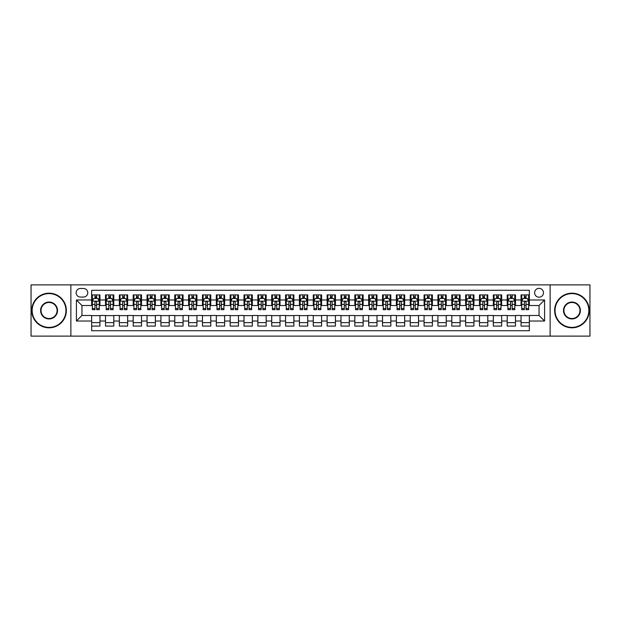 <?xml version="1.0" encoding="UTF-8"?>
<svg xmlns="http://www.w3.org/2000/svg" width="621" height="621" viewBox="0 0 621 621"><rect width="100%" height="100%" fill="white"/><g stroke="black" fill="none" stroke-linecap="round" stroke-linejoin="round"><path stroke-width="0.93" d="M539.044 288.338A4.432 4.432 0 0 0 534.611 292.77A4.432 4.432 0 0 0 539.044 297.203A4.432 4.432 0 0 0 543.476 292.77A4.432 4.432 0 0 0 539.044 288.338M550.128 336.124L589.95 336.124L589.95 284.876L550.128 284.876L550.128 336.124L70.872 336.124L70.872 284.876L31.05 284.876L31.05 336.124L70.872 336.124M529.348 294.921L521.042 294.921L521.042 299.974L515.5 299.974L515.5 305.516L521.042 305.516L521.042 299.974M515.5 299.974L515.5 294.921L507.186 294.921L507.186 299.974L501.652 299.974L501.652 305.516L507.186 305.516L507.186 299.974M501.652 299.974L501.652 294.921L493.338 294.921L493.338 299.974L487.796 299.974L487.796 305.516L493.338 305.516L493.338 299.974M487.796 299.974L487.796 294.921L479.49 294.921L479.49 299.974L473.947 299.974L473.947 305.516L479.49 305.516L479.49 299.974M473.947 299.974L473.947 294.921L465.634 294.921L465.634 299.974L460.091 299.974L460.091 305.516L465.634 305.516L465.634 299.974M460.091 299.974L460.091 294.921L451.785 294.921L451.785 299.974L446.243 299.974L446.243 305.516L451.785 305.516L451.785 299.974M446.243 299.974L446.243 294.921L437.929 294.921L437.929 299.974L432.395 299.974L432.395 305.516L437.929 305.516L437.929 299.974M432.395 299.974L432.395 294.921L424.081 294.921L424.081 299.974L418.538 299.974L418.538 305.516L424.081 305.516L424.081 299.974M418.538 299.974L418.538 294.921L410.233 294.921L410.233 299.974L404.69 299.974L404.69 305.516L410.233 305.516L410.233 299.974M404.69 299.974L404.69 294.921L396.377 294.921L396.377 299.974L390.834 299.974L390.834 305.516L396.377 305.516L396.377 299.974M390.834 299.974L390.834 294.921L382.528 294.921L382.528 299.974L376.986 299.974L376.986 305.516L382.528 305.516L382.528 299.974M376.986 299.974L376.986 294.921L368.672 294.921L368.672 299.974L363.138 299.974L363.138 305.516L368.672 305.516L368.672 299.974M363.138 299.974L363.138 294.921L354.824 294.921L354.824 299.974L349.281 299.974L349.281 305.516L354.824 305.516L354.824 299.974M349.281 299.974L349.281 294.921L340.976 294.921L340.976 299.974L335.433 299.974L335.433 305.516L340.976 305.516L340.976 299.974M335.433 299.974L335.433 294.921L327.12 294.921L327.12 299.974L321.585 299.974L321.585 305.516L327.12 305.516L327.12 299.974M321.585 299.974L321.585 294.921L313.271 294.921L313.271 299.974L307.729 299.974L307.729 305.516L313.271 305.516L313.271 299.974M307.729 299.974L307.729 294.921L299.415 294.921L299.415 299.974L293.88 299.974L293.88 305.516L299.415 305.516L299.415 299.974M293.88 299.974L293.88 294.921L285.567 294.921L285.567 299.974L280.024 299.974L280.024 305.516L285.567 305.516L285.567 299.974M280.024 299.974L280.024 294.921L271.719 294.921L271.719 299.974L266.176 299.974L266.176 305.516L271.719 305.516L271.719 299.974M266.176 299.974L266.176 294.921L257.862 294.921L257.862 299.974L252.328 299.974L252.328 305.516L257.862 305.516L257.862 299.974M252.328 299.974L252.328 294.921L244.014 294.921L244.014 299.974L238.472 299.974L238.472 305.516L244.014 305.516L244.014 299.974M238.472 299.974L238.472 294.921L230.166 294.921L230.166 299.974L224.623 299.974L224.623 305.516L230.166 305.516L230.166 299.974M224.623 299.974L224.623 294.921L216.31 294.921L216.31 299.974L210.767 299.974L210.767 305.516L216.31 305.516L216.31 299.974M210.767 299.974L210.767 294.921L202.462 294.921L202.462 299.974L196.919 299.974L196.919 305.516L202.462 305.516L202.462 299.974M196.919 299.974L196.919 294.921L188.605 294.921L188.605 299.974L183.071 299.974L183.071 305.516L188.605 305.516L188.605 299.974M183.071 299.974L183.071 294.921L174.757 294.921L174.757 299.974L169.215 299.974L169.215 305.516L174.757 305.516L174.757 299.974M169.215 299.974L169.215 294.921L160.909 294.921L160.909 299.974L155.366 299.974L155.366 305.516L160.909 305.516L160.909 299.974M155.366 299.974L155.366 294.921L147.053 294.921L147.053 299.974L141.51 299.974L141.51 305.516L147.053 305.516L147.053 299.974M141.51 299.974L141.51 294.921L133.204 294.921L133.204 299.974L127.662 299.974L127.662 305.516L133.204 305.516L133.204 299.974M127.662 299.974L127.662 294.921L119.348 294.921L119.348 299.974L113.814 299.974L113.814 305.516L119.348 305.516L119.348 299.974M113.814 299.974L113.814 294.921L105.5 294.921L105.5 305.516L99.958 305.516L99.958 294.921L91.652 294.921M91.652 326.079L99.958 326.079L99.958 315.484L105.5 315.484L105.5 326.079L113.814 326.079L113.814 315.484L119.348 315.484L119.348 321.026L113.814 321.026M119.348 321.026L119.348 326.079L127.662 326.079L127.662 315.484L133.204 315.484L133.204 321.026L127.662 321.026M133.204 321.026L133.204 326.079L141.51 326.079L141.51 315.484L147.053 315.484L147.053 321.026L141.51 321.026M147.053 321.026L147.053 326.079L155.366 326.079L155.366 315.484L160.909 315.484L160.909 321.026L155.366 321.026M160.909 321.026L160.909 326.079L169.215 326.079L169.215 315.484L174.757 315.484L174.757 321.026L169.215 321.026M174.757 321.026L174.757 326.079L183.071 326.079L183.071 315.484L188.605 315.484L188.605 321.026L183.071 321.026M188.605 321.026L188.605 326.079L196.919 326.079L196.919 315.484L202.462 315.484L202.462 321.026L196.919 321.026M202.462 321.026L202.462 326.079L210.767 326.079L210.767 315.484L216.31 315.484L216.31 321.026L210.767 321.026M216.31 321.026L216.31 326.079L224.623 326.079L224.623 315.484L230.166 315.484L230.166 321.026L224.623 321.026M230.166 321.026L230.166 326.079L238.472 326.079L238.472 315.484L244.014 315.484L244.014 321.026L238.472 321.026M244.014 321.026L244.014 326.079L252.328 326.079L252.328 315.484L257.862 315.484L257.862 321.026L252.328 321.026M257.862 321.026L257.862 326.079L266.176 326.079L266.176 315.484L271.719 315.484L271.719 321.026L266.176 321.026M271.719 321.026L271.719 326.079L280.024 326.079L280.024 315.484L285.567 315.484L285.567 321.026L280.024 321.026M285.567 321.026L285.567 326.079L293.88 326.079L293.88 315.484L299.415 315.484L299.415 321.026L293.88 321.026M299.415 321.026L299.415 326.079L307.729 326.079L307.729 315.484L313.271 315.484L313.271 321.026L307.729 321.026M313.271 321.026L313.271 326.079L321.585 326.079L321.585 315.484L327.12 315.484L327.12 321.026L321.585 321.026M327.12 321.026L327.12 326.079L335.433 326.079L335.433 315.484L340.976 315.484L340.976 321.026L335.433 321.026M340.976 321.026L340.976 326.079L349.281 326.079L349.281 315.484L354.824 315.484L354.824 321.026L349.281 321.026M354.824 321.026L354.824 326.079L363.138 326.079L363.138 315.484L368.672 315.484L368.672 321.026L363.138 321.026M368.672 321.026L368.672 326.079L376.986 326.079L376.986 315.484L382.528 315.484L382.528 321.026L376.986 321.026M382.528 321.026L382.528 326.079L390.834 326.079L390.834 315.484L396.377 315.484L396.377 321.026L390.834 321.026M396.377 321.026L396.377 326.079L404.69 326.079L404.69 315.484L410.233 315.484L410.233 321.026L404.69 321.026M410.233 321.026L410.233 326.079L418.538 326.079L418.538 315.484L424.081 315.484L424.081 321.026L418.538 321.026M424.081 321.026L424.081 326.079L432.395 326.079L432.395 315.484L437.929 315.484L437.929 321.026L432.395 321.026M437.929 321.026L437.929 326.079L446.243 326.079L446.243 315.484L451.785 315.484L451.785 321.026L446.243 321.026M451.785 321.026L451.785 326.079L460.091 326.079L460.091 315.484L465.634 315.484L465.634 321.026L460.091 321.026M465.634 321.026L465.634 326.079L473.947 326.079L473.947 315.484L479.49 315.484L479.49 321.026L473.947 321.026M479.49 321.026L479.49 326.079L487.796 326.079L487.796 315.484L493.338 315.484L493.338 321.026L487.796 321.026M493.338 321.026L493.338 326.079L501.652 326.079L501.652 315.484L507.186 315.484L507.186 321.026L501.652 321.026M507.186 321.026L507.186 326.079L515.5 326.079L515.5 315.484L521.042 315.484L521.042 321.026L515.5 321.026M80.427 297.063L83.478 297.063A4.293 4.293 0 0 0 87.771 292.77A4.293 4.293 0 0 0 83.478 288.478L80.427 288.478A4.293 4.293 0 0 0 76.135 292.77A4.293 4.293 0 0 0 80.427 297.063M550.128 284.876L70.872 284.876M529.348 299.974L529.348 290.279L91.652 290.279L91.652 305.516L81.956 305.516L81.956 315.484L91.652 315.484L91.652 330.721L529.348 330.721L529.348 315.484L539.044 315.484L539.044 305.516L529.348 305.516L529.348 299.974L544.586 299.974L544.586 321.026L529.348 321.026M91.652 321.026L76.414 321.026L76.414 299.974L91.652 299.974M521.042 321.026L521.042 326.079L529.348 326.079M91.652 298.383L92.343 298.383M94.974 298.383L96.635 298.383M99.267 298.383L99.958 298.383M91.652 305.377L92.343 305.377M94.974 305.377L96.635 305.377M99.267 305.377L99.958 305.377M91.652 315.623L99.958 315.623M91.652 322.617L99.958 322.617M105.5 305.377L106.191 305.377M108.822 305.377L110.484 305.377M113.115 305.377L113.814 305.377M105.5 298.383L106.191 298.383M108.822 298.383L110.484 298.383M113.115 298.383L113.814 298.383M105.5 315.623L113.814 315.623M105.5 322.617L113.814 322.617M119.348 315.623L127.662 315.623M119.348 322.617L127.662 322.617M119.348 298.383L120.047 298.383M122.679 298.383L124.34 298.383M126.971 298.383L127.662 298.383M119.348 305.377L120.047 305.377M122.679 305.377L124.34 305.377M126.971 305.377L127.662 305.377M133.204 315.623L141.51 315.623M133.204 322.617L141.51 322.617M133.204 298.383L133.895 298.383M136.527 298.383L138.188 298.383M140.82 298.383L141.51 298.383M133.204 305.377L133.895 305.377M136.527 305.377L138.188 305.377M140.82 305.377L141.51 305.377M147.053 315.623L155.366 315.623M147.053 322.617L155.366 322.617M147.053 298.383L147.744 298.383M150.375 298.383L152.044 298.383M154.676 298.383L155.366 298.383M147.053 305.377L147.744 305.377M150.375 305.377L152.044 305.377M154.676 305.377L155.366 305.377M160.909 315.623L169.215 315.623M160.909 322.617L169.215 322.617M160.909 298.383L161.6 298.383M164.231 298.383L165.892 298.383M168.524 298.383L169.215 298.383M160.909 305.377L161.6 305.377M164.231 305.377L165.892 305.377M168.524 305.377L169.215 305.377M174.757 315.623L183.071 315.623M174.757 322.617L183.071 322.617M174.757 298.383L175.448 298.383M178.08 298.383L179.741 298.383M182.372 298.383L183.071 298.383M174.757 305.377L175.448 305.377M178.08 305.377L179.741 305.377M182.372 305.377L183.071 305.377M188.605 315.623L196.919 315.623M188.605 322.617L196.919 322.617M188.605 298.383L189.304 298.383M191.936 298.383L193.597 298.383M196.228 298.383L196.919 298.383M188.605 305.377L189.304 305.377M191.936 305.377L193.597 305.377M196.228 305.377L196.919 305.377M202.462 315.623L210.767 315.623M202.462 322.617L210.767 322.617M202.462 298.383L203.152 298.383M205.784 298.383L207.445 298.383M210.077 298.383L210.767 298.383M202.462 305.377L203.152 305.377M205.784 305.377L207.445 305.377M210.077 305.377L210.767 305.377M216.31 315.623L224.623 315.623M216.31 322.617L224.623 322.617M216.31 298.383L217.001 298.383M219.632 298.383L221.301 298.383M223.933 298.383L224.623 298.383M216.31 305.377L217.001 305.377M219.632 305.377L221.301 305.377M223.933 305.377L224.623 305.377M230.166 315.623L238.472 315.623M230.166 322.617L238.472 322.617M230.166 298.383L230.857 298.383M233.488 298.383L235.149 298.383M237.781 298.383L238.472 298.383M230.166 305.377L230.857 305.377M233.488 305.377L235.149 305.377M237.781 305.377L238.472 305.377M244.014 315.623L252.328 315.623M244.014 322.617L252.328 322.617M244.014 298.383L244.705 298.383M247.337 298.383L248.998 298.383M251.629 298.383L252.328 298.383M244.014 305.377L244.705 305.377M247.337 305.377L248.998 305.377M251.629 305.377L252.328 305.377M257.862 315.623L266.176 315.623M257.862 322.617L266.176 322.617M257.862 298.383L258.561 298.383M261.193 298.383L262.854 298.383M265.485 298.383L266.176 298.383M257.862 305.377L258.561 305.377M261.193 305.377L262.854 305.377M265.485 305.377L266.176 305.377M271.719 315.623L280.024 315.623M271.719 322.617L280.024 322.617M271.719 298.383L272.409 298.383M275.041 298.383L276.702 298.383M279.334 298.383L280.024 298.383M271.719 305.377L272.409 305.377M275.041 305.377L276.702 305.377M279.334 305.377L280.024 305.377M285.567 315.623L293.88 315.623M285.567 322.617L293.88 322.617M285.567 298.383L286.258 298.383M288.889 298.383L290.55 298.383M293.19 298.383L293.88 298.383M285.567 305.377L286.258 305.377M288.889 305.377L290.55 305.377M293.19 305.377L293.88 305.377M299.415 315.623L307.729 315.623M299.415 322.617L307.729 322.617M299.415 298.383L300.114 298.383M302.745 298.383L304.406 298.383M307.038 298.383L307.729 298.383M299.415 305.377L300.114 305.377M302.745 305.377L304.406 305.377M307.038 305.377L307.729 305.377M313.271 315.623L321.585 315.623M313.271 322.617L321.585 322.617M313.271 298.383L313.962 298.383M316.594 298.383L318.255 298.383M320.886 298.383L321.585 298.383M313.271 305.377L313.962 305.377M316.594 305.377L318.255 305.377M320.886 305.377L321.585 305.377M327.12 315.623L335.433 315.623M327.12 322.617L335.433 322.617M327.12 298.383L327.81 298.383M330.45 298.383L332.111 298.383M334.742 298.383L335.433 298.383M327.12 305.377L327.81 305.377M330.45 305.377L332.111 305.377M334.742 305.377L335.433 305.377M340.976 315.623L349.281 315.623M340.976 322.617L349.281 322.617M340.976 298.383L341.666 298.383M344.298 298.383L345.959 298.383M348.591 298.383L349.281 298.383M340.976 305.377L341.666 305.377M344.298 305.377L345.959 305.377M348.591 305.377L349.281 305.377M354.824 315.623L363.138 315.623M354.824 322.617L363.138 322.617M354.824 298.383L355.515 298.383M358.146 298.383L359.807 298.383M362.439 298.383L363.138 298.383M354.824 305.377L355.515 305.377M358.146 305.377L359.807 305.377M362.439 305.377L363.138 305.377M368.672 315.623L376.986 315.623M368.672 322.617L376.986 322.617M368.672 298.383L369.371 298.383M372.002 298.383L373.663 298.383M376.295 298.383L376.986 298.383M368.672 305.377L369.371 305.377M372.002 305.377L373.663 305.377M376.295 305.377L376.986 305.377M382.528 315.623L390.834 315.623M382.528 322.617L390.834 322.617M382.528 298.383L383.219 298.383M385.851 298.383L387.512 298.383M390.143 298.383L390.834 298.383M382.528 305.377L383.219 305.377M385.851 305.377L387.512 305.377M390.143 305.377L390.834 305.377M396.377 315.623L404.69 315.623M396.377 322.617L404.69 322.617M396.377 298.383L397.067 298.383M399.699 298.383L401.368 298.383M403.999 298.383L404.69 298.383M396.377 305.377L397.067 305.377M399.699 305.377L401.368 305.377M403.999 305.377L404.69 305.377M410.233 315.623L418.538 315.623M410.233 322.617L418.538 322.617M410.233 298.383L410.923 298.383M413.555 298.383L415.216 298.383M417.848 298.383L418.538 298.383M410.233 305.377L410.923 305.377M413.555 305.377L415.216 305.377M417.848 305.377L418.538 305.377M424.081 315.623L432.395 315.623M424.081 322.617L432.395 322.617M424.081 298.383L424.772 298.383M427.403 298.383L429.064 298.383M431.696 298.383L432.395 298.383M424.081 305.377L424.772 305.377M427.403 305.377L429.064 305.377M431.696 305.377L432.395 305.377M437.929 315.623L446.243 315.623M437.929 322.617L446.243 322.617M437.929 298.383L438.628 298.383M441.259 298.383L442.92 298.383M445.552 298.383L446.243 298.383M437.929 305.377L438.628 305.377M441.259 305.377L442.92 305.377M445.552 305.377L446.243 305.377M451.785 315.623L460.091 315.623M451.785 322.617L460.091 322.617M451.785 298.383L452.476 298.383M455.108 298.383L456.769 298.383M459.4 298.383L460.091 298.383M451.785 305.377L452.476 305.377M455.108 305.377L456.769 305.377M459.4 305.377L460.091 305.377M465.634 315.623L473.947 315.623M465.634 322.617L473.947 322.617M465.634 298.383L466.324 298.383M468.956 298.383L470.625 298.383M473.256 298.383L473.947 298.383M465.634 305.377L466.324 305.377M468.956 305.377L470.625 305.377M473.256 305.377L473.947 305.377M479.49 315.623L487.796 315.623M479.49 322.617L487.796 322.617M479.49 298.383L480.18 298.383M482.812 298.383L484.473 298.383M487.105 298.383L487.796 298.383M479.49 305.377L480.18 305.377M482.812 305.377L484.473 305.377M487.105 305.377L487.796 305.377M493.338 315.623L501.652 315.623M493.338 322.617L501.652 322.617M493.338 298.383L494.029 298.383M496.66 298.383L498.321 298.383M500.953 298.383L501.652 298.383M493.338 305.377L494.029 305.377M496.66 305.377L498.321 305.377M500.953 305.377L501.652 305.377M507.186 315.623L515.5 315.623M507.186 322.617L515.5 322.617M507.186 298.383L507.885 298.383M510.516 298.383L512.178 298.383M514.809 298.383L515.5 298.383M507.186 305.377L507.885 305.377M510.516 305.377L512.178 305.377M514.809 305.377L515.5 305.377M521.042 315.623L529.348 315.623M521.042 322.617L529.348 322.617M521.042 298.383L521.733 298.383M524.365 298.383L526.026 298.383M528.657 298.383L529.348 298.383M521.042 305.377L521.733 305.377M524.365 305.377L526.026 305.377M528.657 305.377L529.348 305.377M81.956 305.516L76.414 299.974M81.956 315.484L76.414 321.026M544.586 299.974L539.044 305.516M544.586 321.026L539.044 315.484M96.635 296.722L94.974 296.722M99.267 308.544L96.635 308.544L96.635 309.669L99.267 309.669L99.267 301.216L97.885 298.453L93.724 298.453L92.343 301.216L92.343 309.669L94.974 309.669L94.974 308.544L92.343 308.544M92.343 301.216L92.343 294.921M99.267 301.216L99.267 294.921M94.974 298.453L94.974 294.921M96.635 294.921L96.635 298.453M96.635 308.544L96.635 302.256C96.084 301.193 95.525 301.193 94.974 302.256L94.974 308.544M49.059 293.601A16.899 16.899 0 0 0 32.16 310.5A16.899 16.899 0 0 0 49.059 327.399A16.899 16.899 0 0 0 65.958 310.5A16.899 16.899 0 0 0 49.059 293.601M49.059 327.81A17.31 17.31 0 0 1 31.741 310.5A17.31 17.31 0 0 1 49.059 293.19A17.31 17.31 0 0 1 66.369 310.5A17.31 17.31 0 0 1 49.059 327.81M49.059 302.054A8.446 8.446 0 0 1 57.505 310.5A8.446 8.446 0 0 1 49.059 318.946A8.446 8.446 0 0 1 40.606 310.5A8.446 8.446 0 0 1 49.059 302.054M49.059 318.534A8.034 8.034 0 0 0 57.093 310.5A8.034 8.034 0 0 0 49.059 302.466A8.034 8.034 0 0 0 41.025 310.5A8.034 8.034 0 0 0 49.059 318.534M571.941 293.601A16.899 16.899 0 0 0 555.042 310.5A16.899 16.899 0 0 0 571.941 327.399A16.899 16.899 0 0 0 588.84 310.5A16.899 16.899 0 0 0 571.941 293.601M571.941 327.81A17.31 17.31 0 0 1 554.631 310.5A17.31 17.31 0 0 1 571.941 293.19A17.31 17.31 0 0 1 589.259 310.5A17.31 17.31 0 0 1 571.941 327.81M571.941 302.054A8.446 8.446 0 0 1 580.394 310.5A8.446 8.446 0 0 1 571.941 318.946A8.446 8.446 0 0 1 563.495 310.5A8.446 8.446 0 0 1 571.941 302.054M571.941 318.534A8.034 8.034 0 0 0 579.975 310.5A8.034 8.034 0 0 0 571.941 302.466A8.034 8.034 0 0 0 563.907 310.5A8.034 8.034 0 0 0 571.941 318.534M110.484 296.722L108.822 296.722M113.115 308.544L110.484 308.544L110.484 309.669L113.115 309.669L113.115 301.216L111.733 298.453L107.58 298.453L106.191 301.216L106.191 309.669L108.822 309.669L108.822 308.544L106.191 308.544M106.191 301.216L106.191 294.921M113.115 301.216L113.115 294.921M108.822 298.453L108.822 294.921M110.484 294.921L110.484 298.453M110.484 308.544L110.484 302.256C109.933 301.193 109.381 301.193 108.822 302.256L108.822 308.544M124.34 296.722L122.679 296.722M126.971 308.544L124.34 308.544L124.34 309.669L126.971 309.669L126.971 301.216L125.582 298.453L121.429 298.453L120.047 301.216L120.047 309.669L122.679 309.669L122.679 308.544L120.047 308.544M120.047 301.216L120.047 294.921M126.971 301.216L126.971 294.921M122.679 298.453L122.679 294.921M124.34 294.921L124.34 298.453M124.34 308.544L124.34 302.256C123.789 301.193 123.23 301.193 122.679 302.256L122.679 308.544M138.188 296.722L136.527 296.722M140.82 308.544L138.188 308.544L138.188 309.669L140.82 309.669L140.82 301.216L139.438 298.453L135.285 298.453L133.895 301.216L133.895 309.669L136.527 309.669L136.527 308.544L133.895 308.544M133.895 301.216L133.895 294.921M140.82 301.216L140.82 294.921M136.527 298.453L136.527 294.921M138.188 294.921L138.188 298.453M138.188 308.544L138.188 302.256C137.637 301.193 137.086 301.193 136.527 302.256L136.527 308.544M152.044 296.722L150.375 296.722M154.676 308.544L152.044 308.544L152.044 309.669L154.676 309.669L154.676 301.216L153.286 298.453L149.133 298.453L147.744 301.216L147.744 309.669L150.375 309.669L150.375 308.544L147.744 308.544M147.744 301.216L147.744 294.921M154.676 301.216L154.676 294.921M150.375 298.453L150.375 294.921M152.044 294.921L152.044 298.453M152.044 308.544L152.044 302.256C151.485 301.193 150.934 301.193 150.375 302.256L150.375 308.544M165.892 296.722L164.231 296.722M168.524 308.544L165.892 308.544L165.892 309.669L168.524 309.669L168.524 301.216L167.142 298.453L162.981 298.453L161.6 301.216L161.6 309.669L164.231 309.669L164.231 308.544L161.6 308.544M161.6 301.216L161.6 294.921M168.524 301.216L168.524 294.921M164.231 298.453L164.231 294.921M165.892 294.921L165.892 298.453M165.892 308.544L165.892 302.256C165.341 301.193 164.782 301.193 164.231 302.256L164.231 308.544M179.741 296.722L178.08 296.722M182.372 308.544L179.741 308.544L179.741 309.669L182.372 309.669L182.372 301.216L180.99 298.453L176.838 298.453L175.448 301.216L175.448 309.669L178.08 309.669L178.08 308.544L175.448 308.544M175.448 301.216L175.448 294.921M182.372 301.216L182.372 294.921M178.08 298.453L178.08 294.921M179.741 294.921L179.741 298.453M179.741 308.544L179.741 302.256C179.19 301.193 178.638 301.193 178.08 302.256L178.08 308.544M193.597 296.722L191.936 296.722M196.228 308.544L193.597 308.544L193.597 309.669L196.228 309.669L196.228 301.216L194.839 298.453L190.686 298.453L189.304 301.216L189.304 309.669L191.936 309.669L191.936 308.544L189.304 308.544M189.304 301.216L189.304 294.921M196.228 301.216L196.228 294.921M191.936 298.453L191.936 294.921M193.597 294.921L193.597 298.453M193.597 308.544L193.597 302.256C193.038 301.193 192.487 301.193 191.936 302.256L191.936 308.544M207.445 296.722L205.784 296.722M210.077 308.544L207.445 308.544L207.445 309.669L210.077 309.669L210.077 301.216L208.695 298.453L204.534 298.453L203.152 301.216L203.152 309.669L205.784 309.669L205.784 308.544L203.152 308.544M203.152 301.216L203.152 294.921M210.077 301.216L210.077 294.921M205.784 298.453L205.784 294.921M207.445 294.921L207.445 298.453M207.445 308.544L207.445 302.256C206.894 301.193 206.343 301.193 205.784 302.256L205.784 308.544M221.301 296.722L219.632 296.722M223.933 308.544L221.301 308.544L221.301 309.669L223.933 309.669L223.933 301.216L222.543 298.453L218.39 298.453L217.001 301.216L217.001 309.669L219.632 309.669L219.632 308.544L217.001 308.544M217.001 301.216L217.001 294.921M223.933 301.216L223.933 294.921M219.632 298.453L219.632 294.921M221.301 294.921L221.301 298.453M221.301 308.544L221.301 302.256C220.742 301.193 220.191 301.193 219.632 302.256L219.632 308.544M235.149 296.722L233.488 296.722M237.781 308.544L235.149 308.544L235.149 309.669L237.781 309.669L237.781 301.216L236.399 298.453L232.238 298.453L230.857 301.216L230.857 309.669L233.488 309.669L233.488 308.544L230.857 308.544M230.857 301.216L230.857 294.921M237.781 301.216L237.781 294.921M233.488 298.453L233.488 294.921M235.149 294.921L235.149 298.453M235.149 308.544L235.149 302.256C234.598 301.193 234.039 301.193 233.488 302.256L233.488 308.544M248.998 296.722L247.337 296.722M251.629 308.544L248.998 308.544L248.998 309.669L251.629 309.669L251.629 301.216L250.247 298.453L246.095 298.453L244.705 301.216L244.705 309.669L247.337 309.669L247.337 308.544L244.705 308.544M244.705 301.216L244.705 294.921M251.629 301.216L251.629 294.921M247.337 298.453L247.337 294.921M248.998 294.921L248.998 298.453M248.998 308.544L248.998 302.256C248.447 301.193 247.895 301.193 247.337 302.256L247.337 308.544M262.854 296.722L261.193 296.722M265.485 308.544L262.854 308.544L262.854 309.669L265.485 309.669L265.485 301.216L264.096 298.453L259.943 298.453L258.561 301.216L258.561 309.669L261.193 309.669L261.193 308.544L258.561 308.544M258.561 301.216L258.561 294.921M265.485 301.216L265.485 294.921M261.193 298.453L261.193 294.921M262.854 294.921L262.854 298.453M262.854 308.544L262.854 302.256C262.295 301.193 261.744 301.193 261.193 302.256L261.193 308.544M276.702 296.722L275.041 296.722M279.334 308.544L276.702 308.544L276.702 309.669L279.334 309.669L279.334 301.216L277.952 298.453L273.791 298.453L272.409 301.216L272.409 309.669L275.041 309.669L275.041 308.544L272.409 308.544M272.409 301.216L272.409 294.921M279.334 301.216L279.334 294.921M275.041 298.453L275.041 294.921M276.702 294.921L276.702 298.453M276.702 308.544L276.702 302.256C276.151 301.193 275.592 301.193 275.041 302.256L275.041 308.544M290.55 296.722L288.889 296.722M293.19 308.544L290.55 308.544L290.55 309.669L293.19 309.669L293.19 301.216L291.8 298.453L287.647 298.453L286.258 301.216L286.258 309.669L288.889 309.669L288.889 308.544L286.258 308.544M286.258 301.216L286.258 294.921M293.19 301.216L293.19 294.921M288.889 298.453L288.889 294.921M290.55 294.921L290.55 298.453M290.55 308.544L290.55 302.256C289.999 301.193 289.448 301.193 288.889 302.256L288.889 308.544M304.406 296.722L302.745 296.722M307.038 308.544L304.406 308.544L304.406 309.669L307.038 309.669L307.038 301.216L305.648 298.453L301.495 298.453L300.114 301.216L300.114 309.669L302.745 309.669L302.745 308.544L300.114 308.544M300.114 301.216L300.114 294.921M307.038 301.216L307.038 294.921M302.745 298.453L302.745 294.921M304.406 294.921L304.406 298.453M304.406 308.544L304.406 302.256C303.855 301.193 303.296 301.193 302.745 302.256L302.745 308.544M318.255 296.722L316.594 296.722M320.886 308.544L318.255 308.544L318.255 309.669L320.886 309.669L320.886 301.216L319.505 298.453L315.352 298.453L313.962 301.216L313.962 309.669L316.594 309.669L316.594 308.544L313.962 308.544M313.962 301.216L313.962 294.921M320.886 301.216L320.886 294.921M316.594 298.453L316.594 294.921M318.255 294.921L318.255 298.453M318.255 308.544L318.255 302.256C317.704 301.193 317.152 301.193 316.594 302.256L316.594 308.544M332.111 296.722L330.45 296.722M334.742 308.544L332.111 308.544L332.111 309.669L334.742 309.669L334.742 301.216L333.353 298.453L329.2 298.453L327.81 301.216L327.81 309.669L330.45 309.669L330.45 308.544L327.81 308.544M327.81 301.216L327.81 294.921M334.742 301.216L334.742 294.921M330.45 298.453L330.45 294.921M332.111 294.921L332.111 298.453M332.111 308.544L332.111 302.256C331.552 301.193 331.001 301.193 330.45 302.256L330.45 308.544M345.959 296.722L344.298 296.722M348.591 308.544L345.959 308.544L345.959 309.669L348.591 309.669L348.591 301.216L347.209 298.453L343.048 298.453L341.666 301.216L341.666 309.669L344.298 309.669L344.298 308.544L341.666 308.544M341.666 301.216L341.666 294.921M348.591 301.216L348.591 294.921M344.298 298.453L344.298 294.921M345.959 294.921L345.959 298.453M345.959 308.544L345.959 302.256C345.408 301.193 344.849 301.193 344.298 302.256L344.298 308.544M359.807 296.722L358.146 296.722M362.439 308.544L359.807 308.544L359.807 309.669L362.439 309.669L362.439 301.216L361.057 298.453L356.904 298.453L355.515 301.216L355.515 309.669L358.146 309.669L358.146 308.544L355.515 308.544M355.515 301.216L355.515 294.921M362.439 301.216L362.439 294.921M358.146 298.453L358.146 294.921M359.807 294.921L359.807 298.453M359.807 308.544L359.807 302.256C359.256 301.193 358.705 301.193 358.146 302.256L358.146 308.544M373.663 296.722L372.002 296.722M376.295 308.544L373.663 308.544L373.663 309.669L376.295 309.669L376.295 301.216L374.905 298.453L370.753 298.453L369.371 301.216L369.371 309.669L372.002 309.669L372.002 308.544L369.371 308.544M369.371 301.216L369.371 294.921M376.295 301.216L376.295 294.921M372.002 298.453L372.002 294.921M373.663 294.921L373.663 298.453M373.663 308.544L373.663 302.256C373.112 301.193 372.553 301.193 372.002 302.256L372.002 308.544M387.512 296.722L385.851 296.722M390.143 308.544L387.512 308.544L387.512 309.669L390.143 309.669L390.143 301.216L388.762 298.453L384.601 298.453L383.219 301.216L383.219 309.669L385.851 309.669L385.851 308.544L383.219 308.544M383.219 301.216L383.219 294.921M390.143 301.216L390.143 294.921M385.851 298.453L385.851 294.921M387.512 294.921L387.512 298.453M387.512 308.544L387.512 302.256C386.961 301.193 386.409 301.193 385.851 302.256L385.851 308.544M401.368 296.722L399.699 296.722M403.999 308.544L401.368 308.544L401.368 309.669L403.999 309.669L403.999 301.216L402.61 298.453L398.457 298.453L397.067 301.216L397.067 309.669L399.699 309.669L399.699 308.544L397.067 308.544M397.067 301.216L397.067 294.921M403.999 301.216L403.999 294.921M399.699 298.453L399.699 294.921M401.368 294.921L401.368 298.453M401.368 308.544L401.368 302.256C400.809 301.193 400.258 301.193 399.699 302.256L399.699 308.544M415.216 296.722L413.555 296.722M417.848 308.544L415.216 308.544L415.216 309.669L417.848 309.669L417.848 301.216L416.466 298.453L412.305 298.453L410.923 301.216L410.923 309.669L413.555 309.669L413.555 308.544L410.923 308.544M410.923 301.216L410.923 294.921M417.848 301.216L417.848 294.921M413.555 298.453L413.555 294.921M415.216 294.921L415.216 298.453M415.216 308.544L415.216 302.256C414.665 301.193 414.106 301.193 413.555 302.256L413.555 308.544M429.064 296.722L427.403 296.722M431.696 308.544L429.064 308.544L429.064 309.669L431.696 309.669L431.696 301.216L430.314 298.453L426.161 298.453L424.772 301.216L424.772 309.669L427.403 309.669L427.403 308.544L424.772 308.544M424.772 301.216L424.772 294.921M431.696 301.216L431.696 294.921M427.403 298.453L427.403 294.921M429.064 294.921L429.064 298.453M429.064 308.544L429.064 302.256C428.513 301.193 427.962 301.193 427.403 302.256L427.403 308.544M442.92 296.722L441.259 296.722M445.552 308.544L442.92 308.544L442.92 309.669L445.552 309.669L445.552 301.216L444.162 298.453L440.01 298.453L438.628 301.216L438.628 309.669L441.259 309.669L441.259 308.544L438.628 308.544M438.628 301.216L438.628 294.921M445.552 301.216L445.552 294.921M441.259 298.453L441.259 294.921M442.92 294.921L442.92 298.453M442.92 308.544L442.92 302.256C442.362 301.193 441.81 301.193 441.259 302.256L441.259 308.544M456.769 296.722L455.108 296.722M459.4 308.544L456.769 308.544L456.769 309.669L459.4 309.669L459.4 301.216L458.019 298.453L453.858 298.453L452.476 301.216L452.476 309.669L455.108 309.669L455.108 308.544L452.476 308.544M452.476 301.216L452.476 294.921M459.4 301.216L459.4 294.921M455.108 298.453L455.108 294.921M456.769 294.921L456.769 298.453M456.769 308.544L456.769 302.256C456.218 301.193 455.659 301.193 455.108 302.256L455.108 308.544M470.625 296.722L468.956 296.722M473.256 308.544L470.625 308.544L470.625 309.669L473.256 309.669L473.256 301.216L471.867 298.453L467.714 298.453L466.324 301.216L466.324 309.669L468.956 309.669L468.956 308.544L466.324 308.544M466.324 301.216L466.324 294.921M473.256 301.216L473.256 294.921M468.956 298.453L468.956 294.921M470.625 294.921L470.625 298.453M470.625 308.544L470.625 302.256C470.066 301.193 469.515 301.193 468.956 302.256L468.956 308.544M484.473 296.722L482.812 296.722M487.105 308.544L484.473 308.544L484.473 309.669L487.105 309.669L487.105 301.216L485.715 298.453L481.562 298.453L480.18 301.216L480.18 309.669L482.812 309.669L482.812 308.544L480.18 308.544M480.18 301.216L480.18 294.921M487.105 301.216L487.105 294.921M482.812 298.453L482.812 294.921M484.473 294.921L484.473 298.453M484.473 308.544L484.473 302.256C483.922 301.193 483.363 301.193 482.812 302.256L482.812 308.544M498.321 296.722L496.66 296.722M500.953 308.544L498.321 308.544L498.321 309.669L500.953 309.669L500.953 301.216L499.571 298.453L495.418 298.453L494.029 301.216L494.029 309.669L496.66 309.669L496.66 308.544L494.029 308.544M494.029 301.216L494.029 294.921M500.953 301.216L500.953 294.921M496.66 298.453L496.66 294.921M498.321 294.921L498.321 298.453M498.321 308.544L498.321 302.256C497.77 301.193 497.219 301.193 496.66 302.256L496.66 308.544M512.178 296.722L510.516 296.722M514.809 308.544L512.178 308.544L512.178 309.669L514.809 309.669L514.809 301.216L513.42 298.453L509.267 298.453L507.885 301.216L507.885 309.669L510.516 309.669L510.516 308.544L507.885 308.544M507.885 301.216L507.885 294.921M514.809 301.216L514.809 294.921M510.516 298.453L510.516 294.921M512.178 294.921L512.178 298.453M512.178 308.544L512.178 302.256C511.619 301.193 511.067 301.193 510.516 302.256L510.516 308.544M526.026 296.722L524.365 296.722M528.657 308.544L526.026 308.544L526.026 309.669L528.657 309.669L528.657 301.216L527.276 298.453L523.115 298.453L521.733 301.216L521.733 309.669L524.365 309.669L524.365 308.544L521.733 308.544M521.733 301.216L521.733 294.921M528.657 301.216L528.657 294.921M524.365 298.453L524.365 294.921M526.026 294.921L526.026 298.453M526.026 308.544L526.026 302.256C525.475 301.193 524.916 301.193 524.365 302.256L524.365 308.544M105.5 321.026L99.958 321.026M105.5 299.974L99.958 299.974M99.236 301.154L92.374 301.154M92.343 299.213L93.344 299.213M98.265 299.213L99.267 299.213M94.974 304.43L92.343 304.43M99.267 304.43L96.635 304.43M96.635 297.599L94.974 297.599M113.084 301.154L106.23 301.154M106.191 299.213L107.2 299.213M112.114 299.213L113.115 299.213M108.822 304.43L106.191 304.43M113.115 304.43L110.484 304.43M110.484 297.599L108.822 297.599M126.932 301.154L120.078 301.154M120.047 299.213L121.048 299.213M125.97 299.213L126.971 299.213M122.679 304.43L120.047 304.43M126.971 304.43L124.34 304.43M124.34 297.599L122.679 297.599M140.788 301.154L133.934 301.154M133.895 299.213L134.897 299.213M139.818 299.213L140.82 299.213M136.527 304.43L133.895 304.43M140.82 304.43L138.188 304.43M138.188 297.599L136.527 297.599M154.637 301.154L147.782 301.154M147.744 299.213L148.753 299.213M153.666 299.213L154.676 299.213M150.375 304.43L147.744 304.43M154.676 304.43L152.044 304.43M152.044 297.599L150.375 297.599M168.493 301.154L161.631 301.154M161.6 299.213L162.601 299.213M167.523 299.213L168.524 299.213M164.231 304.43L161.6 304.43M168.524 304.43L165.892 304.43M165.892 297.599L164.231 297.599M182.341 301.154L175.487 301.154M175.448 299.213L176.457 299.213M181.371 299.213L182.372 299.213M178.08 304.43L175.448 304.43M182.372 304.43L179.741 304.43M179.741 297.599L178.08 297.599M196.189 301.154L189.335 301.154M189.304 299.213L190.305 299.213M195.219 299.213L196.228 299.213M191.936 304.43L189.304 304.43M196.228 304.43L193.597 304.43M193.597 297.599L191.936 297.599M210.045 301.154L203.183 301.154M203.152 299.213L204.154 299.213M209.075 299.213L210.077 299.213M205.784 304.43L203.152 304.43M210.077 304.43L207.445 304.43M207.445 297.599L205.784 297.599M223.894 301.154L217.04 301.154M217.001 299.213L218.01 299.213M222.923 299.213L223.933 299.213M219.632 304.43L217.001 304.43M223.933 304.43L221.301 304.43M221.301 297.599L219.632 297.599M237.75 301.154L230.888 301.154M230.857 299.213L231.858 299.213M236.78 299.213L237.781 299.213M233.488 304.43L230.857 304.43M237.781 304.43L235.149 304.43M235.149 297.599L233.488 297.599M251.598 301.154L244.744 301.154M244.705 299.213L245.714 299.213M250.628 299.213L251.629 299.213M247.337 304.43L244.705 304.43M251.629 304.43L248.998 304.43M248.998 297.599L247.337 297.599M265.446 301.154L258.592 301.154M258.561 299.213L259.562 299.213M264.476 299.213L265.485 299.213M261.193 304.43L258.561 304.43M265.485 304.43L262.854 304.43M262.854 297.599L261.193 297.599M279.303 301.154L272.44 301.154M272.409 299.213L273.411 299.213M278.332 299.213L279.334 299.213M275.041 304.43L272.409 304.43M279.334 304.43L276.702 304.43M276.702 297.599L275.041 297.599M293.151 301.154L286.297 301.154M286.258 299.213L287.267 299.213M292.18 299.213L293.19 299.213M288.889 304.43L286.258 304.43M293.19 304.43L290.55 304.43M290.55 297.599L288.889 297.599M306.999 301.154L300.145 301.154M300.114 299.213L301.115 299.213M306.037 299.213L307.038 299.213M302.745 304.43L300.114 304.43M307.038 304.43L304.406 304.43M304.406 297.599L302.745 297.599M320.855 301.154L314.001 301.154M313.962 299.213L314.963 299.213M319.885 299.213L320.886 299.213M316.594 304.43L313.962 304.43M320.886 304.43L318.255 304.43M318.255 297.599L316.594 297.599M334.703 301.154L327.849 301.154M327.81 299.213L328.82 299.213M333.733 299.213L334.742 299.213M330.45 304.43L327.81 304.43M334.742 304.43L332.111 304.43M332.111 297.599L330.45 297.599M348.56 301.154L341.697 301.154M341.666 299.213L342.668 299.213M347.589 299.213L348.591 299.213M344.298 304.43L341.666 304.43M348.591 304.43L345.959 304.43M345.959 297.599L344.298 297.599M362.408 301.154L355.554 301.154M355.515 299.213L356.524 299.213M361.438 299.213L362.439 299.213M358.146 304.43L355.515 304.43M362.439 304.43L359.807 304.43M359.807 297.599L358.146 297.599M376.256 301.154L369.402 301.154M369.371 299.213L370.372 299.213M375.286 299.213L376.295 299.213M372.002 304.43L369.371 304.43M376.295 304.43L373.663 304.43M373.663 297.599L372.002 297.599M390.112 301.154L383.25 301.154M383.219 299.213L384.22 299.213M389.142 299.213L390.143 299.213M385.851 304.43L383.219 304.43M390.143 304.43L387.512 304.43M387.512 297.599L385.851 297.599M403.96 301.154L397.106 301.154M397.067 299.213L398.077 299.213M402.99 299.213L403.999 299.213M399.699 304.43L397.067 304.43M403.999 304.43L401.368 304.43M401.368 297.599L399.699 297.599M417.817 301.154L410.955 301.154M410.923 299.213L411.925 299.213M416.846 299.213L417.848 299.213M413.555 304.43L410.923 304.43M417.848 304.43L415.216 304.43M415.216 297.599L413.555 297.599M431.665 301.154L424.811 301.154M424.772 299.213L425.781 299.213M430.695 299.213L431.696 299.213M427.403 304.43L424.772 304.43M431.696 304.43L429.064 304.43M429.064 297.599L427.403 297.599M445.513 301.154L438.659 301.154M438.628 299.213L439.629 299.213M444.543 299.213L445.552 299.213M441.259 304.43L438.628 304.43M445.552 304.43L442.92 304.43M442.92 297.599L441.259 297.599M459.369 301.154L452.507 301.154M452.476 299.213L453.477 299.213M458.399 299.213L459.4 299.213M455.108 304.43L452.476 304.43M459.4 304.43L456.769 304.43M456.769 297.599L455.108 297.599M473.218 301.154L466.363 301.154M466.324 299.213L467.334 299.213M472.247 299.213L473.256 299.213M468.956 304.43L466.324 304.43M473.256 304.43L470.625 304.43M470.625 297.599L468.956 297.599M487.066 301.154L480.212 301.154M480.18 299.213L481.182 299.213M486.103 299.213L487.105 299.213M482.812 304.43L480.18 304.43M487.105 304.43L484.473 304.43M484.473 297.599L482.812 297.599M500.922 301.154L494.068 301.154M494.029 299.213L495.03 299.213M499.952 299.213L500.953 299.213M496.66 304.43L494.029 304.43M500.953 304.43L498.321 304.43M498.321 297.599L496.66 297.599M514.77 301.154L507.916 301.154M507.885 299.213L508.886 299.213M513.8 299.213L514.809 299.213M510.516 304.43L507.885 304.43M514.809 304.43L512.178 304.43M512.178 297.599L510.516 297.599M528.626 301.154L521.764 301.154M521.733 299.213L522.735 299.213M527.656 299.213L528.657 299.213M524.365 304.43L521.733 304.43M528.657 304.43L526.026 304.43M526.026 297.599L524.365 297.599"/></g></svg>
